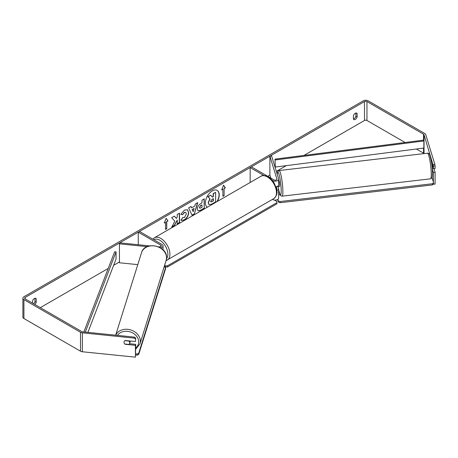 <?xml version="1.0" encoding="UTF-8"?>
<svg xmlns="http://www.w3.org/2000/svg" width="458" height="458" viewBox="0 0 458 458"><rect width="100%" height="100%" fill="white"/><g stroke="black" fill="none" stroke-linecap="round" stroke-linejoin="round"><path stroke-width="0.69" d="M263.98 175.546L250.154 167.565L251.385 166.855L273.924 179.868A1.74 1.002 180 0 0 275.819 180.086A1.74 1.002 180 0 0 276.89 179.158A1.74 1.002 180 0 0 276.867 178.986L269.894 156.167L271.611 155.995L278.579 178.809A3.475 2.009 180 0 1 278.63 179.158L278.63 184.837A3.475 2.009 180 0 1 275.916 186.795M278.63 179.158A3.475 2.009 180 0 1 276.483 181.013A3.475 2.009 180 0 1 272.693 180.578L272.086 180.229M276.592 189.188A1.74 1.002 0 0 0 276.89 188.627A1.74 1.002 0 0 0 276.867 188.45L276.34 186.727M276.798 190.396A3.475 2.009 0 0 0 278.63 188.627L278.63 198.091A3.475 2.009 180 0 1 276.483 199.946A3.475 2.009 180 0 1 272.693 199.511L272.476 199.385M250.154 167.565L250.154 182.49M278.63 188.627A3.475 2.009 0 0 0 278.579 188.278L278.046 186.526M269.894 156.167L269.894 175.099L270.804 178.07M160.495 247.824A3.475 2.009 0 0 0 163.054 245.889A3.475 2.009 0 0 0 162.035 244.469L139.495 231.456L138.264 232.166L138.264 244.738M158.502 246.799L159.275 246.873A1.74 1.002 0 0 0 161.313 245.889A1.74 1.002 0 0 0 160.804 245.179L138.264 232.166M147.138 246.662L119.446 243.839L119.75 242.855L149.52 245.883M119.446 243.839L119.446 262.772L137.789 264.638M130.278 341.021A2.897 2.359 17.4 0 1 130.278 341.078A2.897 2.359 17.4 0 1 130.192 341.651L129.637 343.42A2.897 2.359 17.4 0 1 128.904 344.433L124.828 344.021A2.897 2.359 17.4 0 1 124.015 342.263A2.897 2.359 17.4 0 1 124.101 341.697M124.874 340.672L128.916 341.084A2.897 2.359 17.4 0 1 129.723 342.842A2.897 2.359 17.4 0 1 129.637 343.42M217.367 201.417A9.773 5.645 120 0 0 217.212 190.408A9.773 5.645 120 0 0 212.323 190.889A9.773 5.645 120 0 0 205.986 199.356A9.773 5.645 120 0 0 207.285 207.239M216.96 201.652A9.773 5.645 120 0 0 217.109 190.351M355.895 113.017L355.895 116.303A2.897 1.672 -60 0 1 354.045 118.702A2.897 1.672 -60 0 1 353.433 118.948M355.276 119.412A2.897 1.672 -60 0 1 353.828 119.555A2.897 1.672 -60 0 1 353.433 119.143L353.433 115.662A2.897 1.672 -60 0 1 356.725 113.12A2.897 1.672 -60 0 1 357.12 113.532L357.12 117.013A2.897 1.672 -60 0 1 355.276 119.412M431.545 162.79A2.897 0.412 84.2 0 1 431.573 162.773L433.388 168.704L435.1 168.533L435.1 165.899L433.388 166.077L433.388 168.704M174.841 221.248L171.739 227.111L174.429 225.554L177.252 220.086L177.252 223.928L179.525 222.617L179.525 213.147L177.252 214.464L177.252 216.909L176.422 218.455L174.361 216.13L171.636 217.705L174.841 221.248M191.65 207.829L194.822 205.997L195.4 203.987L197.747 202.631L194.278 214.109L192.102 215.363L188.633 207.892L191.055 206.495L191.65 207.829L190.934 206.564M405.095 142.495L366.955 120.477A1.74 1.002 0 0 0 364.499 120.477L303.957 155.434M286.256 165.653L276.311 171.395M269.894 175.099L267.775 176.319M119.446 261.959L113.636 265.314M108.231 268.434L40.31 307.644M433.388 166.077L424.034 134.755A1.74 1.002 0 0 0 423.547 134.223L366.955 101.55A1.74 1.002 0 0 0 364.499 101.55L25.15 297.471A1.74 1.002 0 0 0 24.64 298.181A1.74 1.002 0 0 0 25.15 298.891L81.736 331.563A1.74 1.002 0 0 0 82.663 331.838L134.303 337.099L135.728 337.924L135.431 341.542L125.154 340.5A2.897 2.33 17 0 0 124.095 341.72A2.897 2.33 17 0 0 124.387 343.489M34.745 304.433A2.897 1.672 120 0 0 36.216 302.286L36.216 298.805A2.897 1.672 120 0 0 35.821 298.393A2.897 1.672 120 0 0 32.524 300.935L32.524 303.15M164.29 223.052L166.134 218.3L167.977 220.922L166.752 221.632L166.752 228.731L165.521 229.441L165.521 222.342L164.29 223.052M224.128 188.507L225.359 187.797L223.515 185.175L221.666 189.927L222.897 189.217L222.897 196.316L224.128 195.606L224.128 188.507L224.128 195.606M197.329 209.008L197.329 208.98C197.49 206.638 198.663 204.823 200.856 203.541L201.984 202.888L201.984 200.186L204.251 198.875L204.251 208.338L200.741 210.365L198.085 210.84L197.329 209.008M182.616 217.521L184.408 217.596L186.36 213.96L185.73 212.398L184.408 212.535L182.559 214.756L180.847 214.333L184.477 210.102L187.488 209.775L188.702 212.581C188.507 215.718 187.064 218.191 184.385 220L181.374 220.401L180.904 220.035L182.782 217.653M433.136 164.571L434.848 164.393L425.745 134.583A3.475 2.009 0 0 0 424.778 133.513L368.186 100.84A3.475 2.009 0 0 0 363.268 100.84L23.919 296.761A3.475 2.009 0 0 0 22.9 298.181A3.475 2.009 0 0 0 23.919 299.601L80.511 332.273A3.475 2.009 0 0 0 82.366 332.829L133.999 338.084L134.303 337.099M33.514 303.723A2.897 1.672 120 0 0 34.985 301.576L34.985 298.29M22.9 298.181L22.9 317.108A3.475 2.009 0 0 0 23.919 318.528L80.511 351.2A3.475 2.009 0 0 0 82.366 351.761L135.431 357.16L135.728 344.342L135.431 345.332L125.154 344.284A2.897 2.33 17 0 1 124.834 344.021M135.728 337.924L135.431 341.542M135.431 338.914L133.999 338.084M135.431 345.332L135.431 357.16M135.728 344.342L129.517 343.712M433.388 182.095L433.388 172.489L435.1 172.317L435.1 184.15L433.337 184.162M424.005 153.613A1.74 1.002 0 0 0 423.547 153.149L416.374 149.01M433.388 172.489L432.232 168.704M434.848 164.393L435.1 165.899M435.1 172.317L433.978 168.647M357.12 113.532L356.169 112.983M357.12 117.013L355.895 116.303M36.216 298.805L35.26 298.255M36.216 302.286L34.985 301.576M208.361 202.831L210.05 198.915L208.087 196.74L210.72 195.222L212.375 197.14L213.371 196.562L213.371 193.688L215.644 192.377L215.644 201.858L211.762 204.102L209.066 204.606L208.155 202.682L209.844 198.795L208.087 196.74M208.882 204.503L208.155 202.711M212.237 196.98L213.165 196.442L213.165 193.574L215.644 192.377M207.886 196.619L210.72 195.222M166.094 218.409L167.977 220.922M167.771 220.808L166.752 221.632M166.546 221.517L166.752 228.731M165.521 229.206L166.546 228.616M164.411 222.748L165.521 222.342M223.922 195.486L222.897 196.081M221.786 189.623L222.897 189.217M223.922 188.387L225.153 187.677L223.47 185.284M194.129 208.43L192.297 209.483L193.207 211.636L194.129 208.43L192.297 209.483M192.097 209.363L193.207 211.636M197.455 202.797L194.278 214.109M194.072 213.989L192.016 215.174M199.602 207.577L199.877 208.264L201.984 207.445L201.984 204.944L200.902 205.568L199.402 207.457L199.785 208.195M199.402 207.457L200.701 205.447L201.984 204.944M204.05 198.995L204.251 208.338M204.05 208.218L200.535 210.251L197.988 210.777M176.422 218.455L174.298 216.17M177.252 223.693L179.318 222.496L179.318 213.268M171.916 226.773L174.229 225.439L177.252 220.086M187.385 209.718L188.501 212.466C188.301 215.598 186.858 218.071 184.179 219.88L181.271 220.338M185.622 212.346L184.202 212.42L182.559 214.756M182.353 214.636L180.876 214.275M210.646 201.32L210.892 201.961L213.371 200.896L213.371 198.623L211.865 199.488L210.646 201.32M210.8 201.886L213.165 200.781L213.165 198.743M274.462 200.06L276.895 201.463L276.895 202.642L167.468 265.823L167.468 267.008L165.418 267.008L164.279 266.35M276.895 202.642L276.895 203.827L167.468 267.008M165.418 267.008L165.418 265.823L164.594 265.348M165.418 265.823L167.468 265.823M135.728 353.845L137.016 353.977L137.016 355.173L138.694 354.515L138.7 353.318L165.567 267.632L165.561 268.829L138.694 354.515M135.728 355.042L137.016 355.173M165.567 267.632L164.182 266.665M138.7 353.318L137.016 353.977M432.312 165.189L431.888 165.241A2.897 0.378 83.3 0 0 431.825 164.783M278.63 180.664L278.853 180.641A2.897 0.378 83.3 0 1 279.369 182.169A2.897 0.378 83.3 0 1 279.689 185.164A2.897 0.378 83.3 0 1 279.523 186.395L278.384 186.532A2.897 0.378 83.3 0 1 278.315 186.498M278.384 186.532A2.897 0.378 83.3 0 0 278.441 186.48L276.443 186.715M432.215 168.515L433.291 168.389M278.63 194.879L280.044 194.719M431.997 177.538L433.589 182.753L433.611 183.933L432.438 184.923L280.061 202.722L278.384 202.064L277.6 199.516M432.438 184.923L432.415 183.744L280.033 201.543L280.061 202.722M278.384 202.064L277.88 199.333M278.355 200.885L280.033 201.543M432.415 183.744L433.589 182.753M275 159.132L275.315 167.05L275 159.132L423.547 140.137L423.862 140.955L423.862 148.049L275.315 167.05M423.862 140.955L275.315 159.951M83.854 331.964L114.643 251.717L116.057 251.894L116.057 258.993L87.902 332.376M85.285 332.107L116.057 251.894M272.693 180.578L272.693 180.967M276.867 188.45L276.867 188.799M276.867 178.986L276.867 179.336M160.804 245.179L160.804 246.599M115.662 335.199L141.533 252.684A12.898 10.505 17.4 0 1 155.445 246.123A12.898 10.505 17.4 0 1 166.54 257.837A12.898 10.505 17.4 0 1 166.145 260.402L139.982 343.844A12.898 10.505 -162.6 0 0 140.377 341.279A12.898 10.505 -162.6 0 0 129.866 329.697A12.898 10.505 -162.6 0 0 115.719 335.204M117.454 335.382A11.45 9.32 17.4 0 1 130.152 331.873A11.45 9.32 17.4 0 1 138.7 341.931A11.45 9.32 17.4 0 1 135.728 348.011M364.499 101.55L364.499 120.477M25.15 297.471L25.15 298.891M82.366 332.829L82.366 351.761M366.955 101.55L366.955 120.477M423.547 134.223L423.547 140.137M423.547 148.089L423.547 153.149M424.034 134.755L424.034 153.613M23.919 299.601L23.919 318.528M80.511 332.273L80.511 351.2M273.815 198.612A12.898 7.448 -120 0 0 275.79 188.278A12.898 7.448 -120 0 0 267.363 176.914A12.898 7.448 -120 0 0 260.917 176.273C262.371 175.116 264.764 175.305 268.09 176.84C270.569 178.317 272.659 180.521 274.371 183.452L276.483 188.702C277.794 192.532 276.901 195.835 273.815 198.612L166.071 260.636M260.917 176.273L154.357 237.794A12.898 7.448 60 0 1 160.804 238.435A12.898 7.448 60 0 1 169.231 249.799A12.898 7.448 60 0 1 167.256 260.133M166.512 258.633A11.45 6.607 -120 0 0 166.918 249.272A11.45 6.607 -120 0 0 159.785 240.21A11.45 6.607 -120 0 0 153.877 239.757M431.236 173.347A12.898 1.695 -96.7 0 0 429.816 160.008A12.898 1.695 -96.7 0 0 427.503 153.207C428.659 153.098 429.461 153.848 429.907 155.445C431.43 160.752 432.278 166.431 432.438 172.494C432.323 176.49 432.117 178.299 431.82 177.91L430.497 178.826A12.898 1.695 -96.7 0 0 431.236 173.347M277.204 174.321L277.886 171.309L279.117 170.542A12.898 1.695 83.3 0 1 281.43 177.343A12.898 1.695 83.3 0 1 282.855 190.683A12.898 1.695 83.3 0 1 282.111 196.161L430.497 178.826M278.63 189.715A11.45 1.506 -96.7 0 0 281.178 190.024A11.45 1.506 -96.7 0 0 279.3 175.345A11.45 1.506 -96.7 0 0 277.239 174.418M163.054 245.889L163.054 249.828M139.982 343.844L135.728 349.156M166.145 260.402L166.563 257.699C167.307 245.391 144.608 240.719 141.533 252.684M154.357 237.794L152.812 239.139M279.117 170.542L427.503 153.207M278.63 189.801L280.124 194.873L280.92 195.847L282.111 196.161"/></g></svg>
